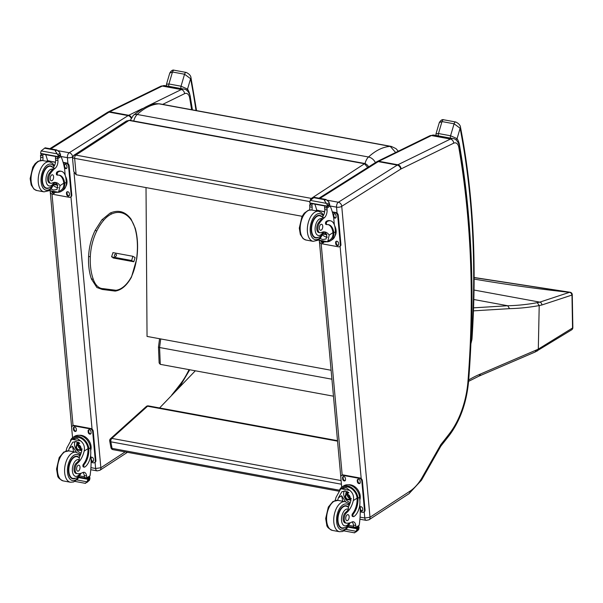 <?xml version="1.0" encoding="UTF-8"?>
<svg xmlns="http://www.w3.org/2000/svg" width="603" height="603" viewBox="0 0 603 603"><rect width="100%" height="100%" fill="white"/><g stroke="black" fill="none" stroke-linecap="round" stroke-linejoin="round"><path stroke-width="0.9" d="M474.139 277.621L569.601 292.289L539.828 302.133A472.217 245.3 -122 0 1 537.265 302.676A580.9 315.075 -79.6 0 1 507.734 305.744L473.589 307.839M473.476 310.854L509.543 308.646L507.734 305.744L473.837 299.51M537.198 351.067L538.306 349.114L539.21 305.563L537.265 302.676M539.21 305.548A477.327 248.255 58 0 0 541.811 304.997L571.976 295.055A2.548 2.178 -115.2 0 0 569.601 292.289A2.548 1.553 -82.6 0 1 570.046 292.244A2.548 1.553 -82.6 0 1 570.054 292.244A2.548 2.548 0 0 1 572.27 294.716A2.548 0.701 -1 0 1 571.976 295.055L572.548 327.957A511.487 303.693 -131.4 0 1 572.36 328.107L538.298 349.122M571.84 295.116A2.548 2.178 -114.9 0 0 569.473 292.349L569.473 292.349A2142.595 1695.975 -112.8 0 1 474.139 279.091M478.97 376.121A2.548 2.013 -113.3 0 0 479.219 376.038L535.253 351.956L536.316 350.019L480.32 374.086A99.246 53.825 -79.6 0 1 479.86 374.282A182.732 99.111 100.4 0 0 468.697 379.965M571.636 329.849A2.548 2.05 -127.9 0 0 571.674 329.826L535.253 351.956M571.78 329.735A2.548 2.05 -128.2 0 0 571.878 329.66A2.548 2.05 -128.2 0 0 571.885 329.66A2.548 2.05 -128.2 0 0 572.548 327.957A2.548 0.701 179 0 0 572.85 327.617L572.262 294.716M572.85 327.587A2.548 0.701 179 0 1 572.85 327.617A2.548 2.548 0 0 1 571.878 329.66L571.689 329.818A2.548 2.05 -127.9 0 0 572.36 328.107M159.576 338.728L158.476 347.057L159.584 347.524L331.921 379.204M158.476 347.057L159.132 362.961L160.277 364.348L333.459 396.186M541.811 304.997A2.548 2.141 -102 0 0 539.828 302.133L474.033 290.043M111.344 446.77A2.548 1.229 -10.5 0 0 110.944 447.622L110.944 447.622A2.548 1.229 -10.5 0 0 112.068 448.391L110.854 441.826A2.548 1.229 169.5 0 1 109.723 441.049L109.723 441.049A2.548 1.229 169.5 0 1 110.123 440.198A2.548 1.749 48 0 1 110.522 438.698L110.522 438.698A2.548 1.749 48 0 1 111.819 438.396L147.562 406.211A2.548 1.749 -132 0 0 146.265 406.512L110.522 438.698A2.548 2.548 0 0 0 109.723 441.049L110.944 447.622A2.548 2.548 0 0 0 112.987 449.657A2.548 1.379 -79.6 0 1 112.068 448.391L339.353 490.186M341.426 484.224L110.854 441.826A2.548 1.379 -79.6 0 1 111.819 438.396L341.094 480.553M337.544 441.147L147.562 406.211A2.548 1.379 -79.6 0 1 148.428 405.902L148.428 405.902A2.548 2.548 0 0 0 146.265 406.512M398.259 151.217L395.998 148.639L391.347 146.431A15.346 8.321 100.4 0 0 390.247 146.363L395.651 152.499M157.541 103.769A7.635 6.362 86.7 0 1 157.654 103.761A7.635 6.362 86.7 0 1 157.684 103.754A7.635 6.362 86.7 0 1 158.951 103.837A15.346 8.321 -79.6 0 1 160.051 103.904L391.347 146.431M331.107 370.265L147.042 336.421L146.016 187.586M126.396 121.022L129.012 120.434A2.548 1.379 -79.6 0 1 129.683 120.276L126.381 121.03L73.762 155.348L72.503 157.941L74.651 158.363A2.548 1.379 -79.6 0 1 75.857 155.099L73.702 155.386M72.503 157.941L73.732 171.418L76.136 174.742L74.651 158.363L309.852 201.613M302.141 216.296L76.136 174.742M312.203 198.621L311.352 198.402A2.548 1.379 100.4 0 0 310.191 200.588M365.237 163.586A2.548 1.379 100.4 0 0 365.184 163.579A2.548 1.379 100.4 0 0 364.506 163.737L311.352 198.402L75.857 155.099L129.012 120.434L364.506 163.737L367.709 167.461M195.334 370.792L159.591 407.952M111.578 256.825L131.642 260.511L132.886 256.29L112.927 252.619M116.432 255.491A1.191 0.987 119.9 0 1 114.849 256.343A1.191 0.987 119.9 0 1 116.04 254.278A1.191 0.987 119.9 0 1 116.432 255.491M131.642 260.511L133.828 261.762L135.064 257.549L132.886 256.29M133.828 261.762L113.047 257.948M171.787 395.274L171.297 395.779M125.175 451.896L100.882 467.74L95.636 468.508A3.814 2.073 100.4 0 0 97.075 470.875L90.767 469.714M366.217 520.366L368.968 519.809A3.769 2.811 -123.1 0 0 370.023 517.231L364.785 518A3.814 2.073 100.4 0 0 366.217 520.366L359.908 519.206M459.418 146.25C459.848 146.152 457.413 138.788 453.147 138.607A12.723 6.904 100.4 0 0 450.456 139.044A3.769 2.94 63.9 0 1 453.682 143.19A8.955 4.862 -79.6 0 1 458.823 147.464A3.769 1.779 170.2 0 0 459.418 146.25C472.028 219.726 475.089 298.01 468.606 381.111C466.654 402.397 460.323 420.359 449.604 434.989L440.808 446.175L440.853 444.554L421.354 478.865A47.124 25.56 -79.6 0 1 409.972 491.181L370.023 517.231M368.968 519.809L408.917 493.759L421.467 480.229L421.354 478.865M65.938 451.052A17.743 9.625 100.4 0 0 66.865 447.931L71.388 439.715L72.119 439.308L77.094 438.298L80.606 440.868L72.119 439.308M80.606 440.868C83.809 443.469 84.993 446.891 84.171 451.119A17.743 9.625 -79.6 0 1 77.493 463.217L76.4 463.014A5.608 3.045 -79.6 0 0 74.003 468.976A5.608 3.045 -79.6 0 0 76.151 473.476L77.244 473.672A5.608 3.045 -79.6 0 1 75.096 469.179A5.608 3.045 -79.6 0 1 77.493 463.217M79.965 473.536A8.548 4.636 -79.6 0 1 72.699 472.82A8.548 4.636 -79.6 0 1 76.445 460.097A8.548 4.636 -79.6 0 1 79.317 459.742L79.212 457.594A17.743 9.625 100.4 0 0 81.82 450.682L76.423 441.509L72.767 442.218L69.217 448.368A17.743 9.625 100.4 0 1 68.508 450.848M90.412 447.788A11.54 8.623 -123.1 0 0 84.397 437.409A11.54 8.623 -123.1 0 0 74.568 436.361L73.008 437.386A11.54 8.623 56.9 0 1 82.49 438.193A11.54 8.623 56.9 0 1 88.747 447.991L87.865 447.825L87.948 448.655A14.427 7.824 -79.6 0 1 83.387 464.189A1.598 0.867 -79.6 0 0 82.882 465.87A1.598 0.867 -79.6 0 0 83.493 466.993L84.375 467.152A1.598 0.867 100.4 0 0 84.797 467.046A12.49 6.776 100.4 0 0 90.706 451.029L90.412 447.788L88.837 448.813L88.747 447.991M70.476 440.431A11.54 8.623 56.9 0 1 73.008 437.386M90.638 455.31L91.098 460.421A54.104 29.343 -79.6 0 1 90.058 475.737L89.35 476.837L86.742 478.533M77.244 473.672A5.608 3.045 -79.6 0 0 77.599 473.702A28.055 15.218 -79.6 0 0 82.777 472.541A6.543 3.55 -79.6 0 1 84.201 472.292A6.543 3.55 -79.6 0 1 86.628 476.008A36.067 19.56 -79.6 0 1 86.832 477.84A1.274 0.972 54.9 0 1 86.832 477.908L86.553 478.383L86.832 477.908L84.48 477.47A1.198 0.648 100.4 0 0 84.933 478.217L86.704 478.541M85.392 483.116L87.601 481.978M85.483 483.342L87.036 481.82L76.837 479.943M71.388 439.715L73.589 438.275A10.477 7.824 56.9 0 1 82.166 438.992A10.477 7.824 56.9 0 1 87.865 447.825M88.837 448.813A14.427 7.824 100.4 0 1 84.269 464.348A1.598 0.867 100.4 0 0 83.764 466.029A1.598 0.867 100.4 0 0 84.375 467.152M84.48 477.47A36.067 19.56 100.4 0 0 84.269 475.571A6.543 3.55 100.4 0 0 82.958 472.458M73.558 451.768A68.38 37.085 100.4 0 0 72.466 446.25L69.217 448.368M80.779 454.097L78.985 453.727M76.491 452.333L72.466 446.25M81.164 452.989A7.62 5.691 56.9 0 1 75.134 441.434M81.789 450.788A5.088 3.799 56.9 0 1 79.867 450.207M76.649 445.27A5.088 3.799 56.9 0 1 77.832 441.954M82.023 449.446A5.088 3.799 56.9 0 1 81.488 449.19M78.232 444.2A5.088 3.799 56.9 0 1 78.465 442.285M84.412 476.777L79.822 475.933M88.792 477.199L89.937 477.749A4.289 2.322 100.4 0 0 89.9 478.511L87.782 479.89L87.036 481.82M87.058 482.317L89.432 480.259L89.9 478.511M87.782 479.89A4.289 2.322 100.4 0 0 87.616 479.257L78.789 477.636M89.787 477.38L87.616 479.257M79.197 435.321A10.477 7.824 56.9 0 1 91.098 446.604A10.477 7.824 56.9 0 1 90.661 450.501M72.556 437.703L71.651 427.768A2.548 1.899 56.9 0 1 72.368 426.027L72.933 425.658A2.548 1.899 56.9 0 1 74.109 425.447L90.932 428.545A2.548 1.899 56.9 0 1 93.246 431.266L95.907 460.504A2.548 1.899 56.9 0 1 95.191 462.252L94.626 462.622A2.548 1.899 56.9 0 1 93.45 462.825L91.106 462.395M72.368 426.027A2.548 1.899 56.9 0 1 73.543 425.816L90.367 428.914A2.548 1.899 56.9 0 1 92.681 431.635L95.334 460.873A2.548 1.899 56.9 0 1 94.626 462.622M88.211 432.253L88.106 431.085A1.749 1.304 56.9 0 1 88.596 429.886A1.749 1.304 56.9 0 1 90.088 430.045A1.749 1.304 56.9 0 1 91 431.612L91.106 432.788A1.749 1.304 56.9 0 1 90.616 433.987A1.749 1.304 56.9 0 1 89.123 433.828A1.749 1.304 56.9 0 1 88.211 432.253L88.777 431.884L88.671 430.715A1.749 1.304 56.9 0 1 88.912 429.751M73.498 429.547L73.385 428.379A1.749 1.304 56.9 0 1 73.875 427.18A1.749 1.304 56.9 0 1 75.367 427.339A1.749 1.304 56.9 0 1 76.279 428.906L76.385 430.075A1.749 1.304 56.9 0 1 75.895 431.281A1.749 1.304 56.9 0 1 74.41 431.122A1.749 1.304 56.9 0 1 73.498 429.547L74.063 429.178L73.958 428.009A1.749 1.304 56.9 0 1 74.192 427.045M90.842 457.602A1.749 1.304 56.9 0 1 91.098 457.368A1.749 1.304 56.9 0 1 92.583 457.526A1.749 1.304 56.9 0 1 93.495 459.102L93.601 460.27A1.749 1.304 56.9 0 1 93.111 461.468A1.749 1.304 56.9 0 1 91.106 460.782M90.865 433.753A1.749 1.304 56.9 0 1 88.777 431.884M76.144 431.039A1.749 1.304 56.9 0 1 74.063 429.178M93.359 461.235A1.749 1.304 56.9 0 1 91.279 459.365L91.174 458.197A1.749 1.304 56.9 0 1 91.407 457.232M78.292 445.338A2.404 1.794 -123.1 0 0 78.239 446.092A2.404 1.794 -123.1 0 0 80.47 448.677M76.558 447.185A2.404 1.794 -123.1 0 0 77.81 449.348A2.404 1.794 -123.1 0 0 79.852 449.567A2.404 1.794 -123.1 0 0 80.048 446.574A2.404 1.794 -123.1 0 0 77.229 445.542A2.404 1.794 -123.1 0 0 76.558 447.185M76.279 447.23A2.6 1.945 -123.1 0 0 79.694 449.891A2.6 1.945 -123.1 0 0 79.317 445.753A2.6 1.945 -123.1 0 0 76.279 447.23M76.136 447.2A2.781 2.08 -123.1 0 0 79.784 450.049A2.781 2.08 -123.1 0 0 79.377 445.625A2.781 2.08 -123.1 0 0 76.136 447.2M76.084 447.102A2.977 2.224 -123.1 0 0 77.636 449.778A2.977 2.224 -123.1 0 0 80.169 450.049A2.977 2.224 -123.1 0 0 80.41 446.333A2.977 2.224 -123.1 0 0 76.913 445.059A2.977 2.224 -123.1 0 0 76.084 447.102M79.008 457.451A11.449 6.211 100.4 0 0 76.928 456.267A11.449 6.211 100.4 0 0 73.905 457.006A11.449 6.211 100.4 0 0 68.433 469.096A11.449 6.211 100.4 0 0 72.79 478.797A11.449 6.211 100.4 0 0 75.149 478.428M76.151 473.476A5.608 3.045 -79.6 0 0 76.506 473.498L75.805 473.37M79.317 459.742A17.743 9.625 -79.6 0 1 76.4 463.014M78.556 470.973A3.053 1.658 100.4 0 0 80.011 467.747A3.053 1.658 100.4 0 0 78.85 465.162A3.053 1.658 100.4 0 0 76.671 467.868A3.053 1.658 100.4 0 0 77.749 471.169A3.053 1.658 100.4 0 0 78.556 470.973M50.856 183.289L49.763 183.086A5.608 3.045 -79.6 0 1 47.629 179.302A5.608 3.045 -79.6 0 1 49.242 173.46L50.335 173.656A5.608 3.045 -79.6 0 0 48.722 179.506A5.608 3.045 -79.6 0 0 50.856 183.289A5.608 3.045 -79.6 0 0 52.039 183.101A17.743 9.625 -79.6 0 1 55.793 182.49A17.743 9.625 -79.6 0 1 60.044 185.618L58.702 191.769L58.001 192.153L55.86 192.447L49.514 190.593L58.001 192.153M54.594 182.407A17.743 9.625 -79.6 0 1 57.692 185.189L56.976 189.493L53.569 190.035L50.976 189.033M58.921 175.111A14.427 7.824 -79.6 0 1 63.828 183.161L63.88 183.953L64.77 184.111A11.54 8.623 56.9 0 1 61.491 191.226L63.051 190.201A11.54 8.623 -123.1 0 0 66.285 182.287L65.991 179.046A12.49 6.776 100.4 0 0 61.295 171.297A12.49 6.776 100.4 0 0 57.994 172.096A1.598 0.867 100.4 0 0 57.232 173.785A1.598 0.867 100.4 0 0 57.835 175.141A1.598 0.867 100.4 0 0 57.986 175.141A14.427 7.824 100.4 0 1 59.373 175.172A14.427 7.824 100.4 0 1 64.709 183.32L66.285 182.287M64.77 184.111L64.709 183.32M61.491 191.226A11.54 8.623 56.9 0 1 57.617 192.312M60.398 155.808L61.046 156.516A54.104 29.343 -79.6 0 1 64.604 168.825L65.192 175.33M40.363 160.481A6.543 3.55 100.4 0 0 40.642 157.315A36.067 19.56 100.4 0 0 40.514 155.438A1.274 0.927 58.8 0 1 40.507 155.37L42.104 154.029M40.507 155.37L42.858 155.8A1.198 0.648 -79.6 0 1 43.416 154.27M45.157 147.818L56.855 149.989L45.097 147.825L41.147 150.908L57.232 153.863L58.34 155.906A4.289 2.322 -79.6 0 1 58.303 156.659L40.642 153.418L58.303 156.659M58.453 157.036L60.617 155.152A4.289 2.322 -79.6 0 1 60.458 154.526L59.629 152.303L56.855 149.989L55.28 151.014L55.446 149.936M57.232 153.863L55.28 151.014M63.88 183.953A10.477 7.824 56.9 0 1 60.903 190.329L58.702 191.769M57.104 174.983A1.598 0.867 -79.6 0 1 56.953 174.976A1.598 0.867 -79.6 0 1 56.343 173.626A1.598 0.867 -79.6 0 1 57.112 171.938A12.49 6.776 -79.6 0 1 60.413 171.131L61.295 171.297M47.539 160.586L55.476 162.403M45.692 154.685A48.489 26.298 -79.6 0 1 47.577 160.737L55.506 162.192M42.858 155.8A36.067 19.56 -79.6 0 1 43.001 157.745A6.543 3.55 -79.6 0 1 42.79 160.579M47.124 160.865A68.38 37.085 -79.6 0 1 47.207 161.393M58.265 187.654A7.62 5.691 56.9 0 1 57.36 187.556A7.62 5.691 56.9 0 1 53.471 185.475M57.752 185.294A5.088 3.799 56.9 0 1 57.149 185.227A5.088 3.799 56.9 0 1 55.74 184.714M40.642 153.418A4.289 2.322 -79.6 0 0 40.68 152.657L41.147 150.908M58.363 156.968L40.785 153.788M50.335 173.656A28.055 15.218 -79.6 0 1 55.129 168.312A6.543 3.55 -79.6 0 0 57.956 160.496A36.067 19.56 -79.6 0 0 57.82 158.619A1.274 0.972 55.3 0 0 57.813 158.551L57.33 156.818M56.019 156.584A1.198 0.648 -79.6 0 0 55.461 158.122A36.067 19.56 -79.6 0 1 55.597 160.066A6.543 3.55 -79.6 0 1 53.192 167.498M65.523 176.355A10.477 7.824 56.9 0 1 65.878 186.387M63.127 162.365L66.805 163.044A2.548 1.899 56.9 0 1 69.119 165.772L71.78 195.01A2.548 1.899 56.9 0 1 71.064 196.759L70.498 197.128A2.548 1.899 56.9 0 1 69.322 197.332L52.499 194.241A2.548 1.899 56.9 0 1 50.185 191.513L50.132 190.978M63.27 162.87L66.24 163.413A2.548 1.899 56.9 0 1 68.554 166.142L71.214 195.38A2.548 1.899 56.9 0 1 70.498 197.128M54.767 192.244A1.749 1.304 56.9 0 1 54.27 193.269A1.749 1.304 56.9 0 1 52.838 193.148A1.749 1.304 56.9 0 1 51.881 191.671M69.368 193.608L69.473 194.777A1.749 1.304 56.9 0 1 68.983 195.975A1.749 1.304 56.9 0 1 67.498 195.817A1.749 1.304 56.9 0 1 66.586 194.241L66.481 193.073A1.749 1.304 56.9 0 1 66.971 191.875A1.749 1.304 56.9 0 1 68.456 192.033A1.749 1.304 56.9 0 1 69.368 193.608M64.001 165.787L63.978 165.591A1.749 1.304 56.9 0 1 64.468 164.385A1.749 1.304 56.9 0 1 65.961 164.544A1.749 1.304 56.9 0 1 66.873 166.119L66.978 167.287A1.749 1.304 56.9 0 1 66.488 168.486A1.749 1.304 56.9 0 1 64.385 167.657M54.519 193.035A1.749 1.304 56.9 0 1 52.619 191.844M69.239 195.741A1.749 1.304 56.9 0 1 67.152 193.872L67.046 192.704A1.749 1.304 56.9 0 1 67.287 191.739M66.737 168.252A1.749 1.304 56.9 0 1 64.657 166.39L64.551 165.214A1.749 1.304 56.9 0 1 64.785 164.25M54.134 184.111A2.404 1.794 -123.1 0 0 55.732 184.066A2.404 1.794 -123.1 0 0 56.237 183.478M54.021 184.367A2.6 1.945 -123.1 0 0 56.328 183.553M53.961 184.503A2.781 2.08 -123.1 0 0 56.456 183.681M53.938 184.548A2.977 2.224 -123.1 0 0 56.049 184.556A2.977 2.224 -123.1 0 0 56.644 183.87M48.76 188.046A11.449 6.211 -79.6 0 1 46.401 188.407A11.449 6.211 -79.6 0 1 42.361 176.023A11.449 6.211 -79.6 0 1 50.539 165.885A11.449 6.211 -79.6 0 1 52.619 167.069M49.152 182.845A5.608 3.045 100.4 0 0 49.687 182.664M49.242 173.46A28.055 15.218 -79.6 0 1 52.717 169.27L53.486 168.011L55.129 168.312M53.192 167.506L53.486 168.011L53.192 167.506M51.654 174.976A3.053 1.658 100.4 0 0 50.2 178.194A3.053 1.658 100.4 0 0 51.361 180.787A3.053 1.658 100.4 0 0 53.539 178.081A3.053 1.658 100.4 0 0 52.461 174.78A3.053 1.658 100.4 0 0 51.654 174.976M335.08 500.535A17.743 9.625 100.4 0 0 336.007 497.422L340.529 489.206L341.26 488.799L346.235 487.789L349.748 490.36L341.26 488.799M349.748 490.36C352.951 492.96 354.142 496.375 353.313 500.603A17.743 9.625 -79.6 0 1 346.635 512.708L345.542 512.505A5.608 3.045 -79.6 0 0 343.152 518.467A5.608 3.045 -79.6 0 0 345.293 522.959L346.386 523.163A5.608 3.045 -79.6 0 1 344.245 518.67A5.608 3.045 -79.6 0 1 346.635 512.708M349.114 523.027A8.548 4.636 -79.6 0 1 341.841 522.304A8.548 4.636 -79.6 0 1 345.594 509.588A8.548 4.636 -79.6 0 1 348.459 509.226L348.353 507.085A17.743 9.625 100.4 0 0 350.961 500.173L345.564 491L341.916 491.701L338.358 497.859A17.743 9.625 100.4 0 1 337.65 500.339M359.554 497.271A11.54 8.623 -123.1 0 0 353.539 486.9A11.54 8.623 -123.1 0 0 343.71 485.852L342.15 486.87A11.54 8.623 56.9 0 1 351.632 487.684A11.54 8.623 56.9 0 1 357.888 497.483L357.006 497.317L357.097 498.138A14.427 7.824 -79.6 0 1 352.529 513.673A1.598 0.867 -79.6 0 0 352.024 515.354A1.598 0.867 -79.6 0 0 352.634 516.477L353.516 516.643A1.598 0.867 100.4 0 0 353.938 516.537A12.49 6.776 100.4 0 0 359.855 500.52L359.554 497.271L357.978 498.304L357.888 497.483M339.617 489.922A11.54 8.623 56.9 0 1 342.15 486.87M359.78 504.794L360.247 509.912A54.104 29.343 -79.6 0 1 359.2 525.221L358.491 526.329L355.891 528.024M346.386 523.163A5.608 3.045 -79.6 0 0 346.74 523.185A28.055 15.218 -79.6 0 0 351.918 522.025A6.543 3.55 -79.6 0 1 353.343 521.783A6.543 3.55 -79.6 0 1 355.77 525.492A36.067 19.56 -79.6 0 1 355.974 527.331A1.274 0.972 54.9 0 1 355.974 527.391L355.695 527.866L355.974 527.391L353.622 526.962A1.198 0.648 100.4 0 0 354.074 527.708L355.845 528.032M354.534 532.607L356.742 531.462M354.624 532.833L356.177 531.311L345.986 529.434M340.529 489.206L342.73 487.767A10.477 7.824 56.9 0 1 351.308 488.483A10.477 7.824 56.9 0 1 357.006 497.317M357.978 498.304A14.427 7.824 100.4 0 1 353.411 513.839A1.598 0.867 100.4 0 0 352.906 515.52A1.598 0.867 100.4 0 0 353.516 516.643M353.622 526.962A36.067 19.56 100.4 0 0 353.411 525.062A6.543 3.55 100.4 0 0 352.099 521.942M342.708 501.259A68.38 37.085 100.4 0 0 341.607 495.734L338.358 497.859M349.928 503.588L348.127 503.211M345.632 501.824L341.607 495.734M350.313 502.472A7.62 5.691 56.9 0 1 344.275 490.917M350.938 500.271A5.088 3.799 56.9 0 1 349.009 499.699M345.79 494.762A5.088 3.799 56.9 0 1 346.974 491.445M351.172 498.93A5.088 3.799 56.9 0 1 350.629 498.681M347.373 493.684A5.088 3.799 56.9 0 1 347.607 491.777M353.554 526.261L348.971 525.417M357.941 526.683L359.079 527.241A4.289 2.322 100.4 0 0 359.041 527.994L356.923 529.374L356.177 531.311M356.2 531.801L358.574 529.743L359.041 527.994M356.923 529.374A4.289 2.322 100.4 0 0 356.765 528.748L347.931 527.128M358.928 526.871L356.765 528.748M348.346 484.804A10.477 7.824 56.9 0 1 360.24 496.088A10.477 7.824 56.9 0 1 359.803 499.993M341.697 487.194L340.793 477.259A2.548 1.899 56.9 0 1 341.509 475.511L342.074 475.141A2.548 1.899 56.9 0 1 343.25 474.938L360.074 478.028A2.548 1.899 56.9 0 1 362.388 480.757L365.049 509.995A2.548 1.899 56.9 0 1 364.333 511.743L363.767 512.113A2.548 1.899 56.9 0 1 362.591 512.316L360.255 511.887M341.509 475.511A2.548 1.899 56.9 0 1 342.685 475.307L359.509 478.398A2.548 1.899 56.9 0 1 361.823 481.126L364.483 510.364A2.548 1.899 56.9 0 1 363.767 512.113M357.353 481.744L357.247 480.568A1.749 1.304 56.9 0 1 357.737 479.37A1.749 1.304 56.9 0 1 359.23 479.528A1.749 1.304 56.9 0 1 360.142 481.104L360.247 482.272A1.749 1.304 56.9 0 1 359.757 483.47A1.749 1.304 56.9 0 1 358.265 483.312A1.749 1.304 56.9 0 1 357.353 481.744L357.926 481.375L357.82 480.199A1.749 1.304 56.9 0 1 358.054 479.234M342.64 479.038L342.534 477.862A1.749 1.304 56.9 0 1 343.024 476.664A1.749 1.304 56.9 0 1 344.509 476.822A1.749 1.304 56.9 0 1 345.421 478.398L345.527 479.566A1.749 1.304 56.9 0 1 345.037 480.764A1.749 1.304 56.9 0 1 343.552 480.606A1.749 1.304 56.9 0 1 342.64 479.038L343.205 478.669L343.099 477.493A1.749 1.304 56.9 0 1 343.341 476.528M359.991 507.093A1.749 1.304 56.9 0 1 360.24 506.859A1.749 1.304 56.9 0 1 361.725 507.017A1.749 1.304 56.9 0 1 362.637 508.585L362.742 509.761A1.749 1.304 56.9 0 1 362.252 510.96A1.749 1.304 56.9 0 1 360.247 510.274M360.006 483.237A1.749 1.304 56.9 0 1 357.926 481.375M345.293 480.531A1.749 1.304 56.9 0 1 343.205 478.669M362.509 510.726A1.749 1.304 56.9 0 1 360.421 508.857L360.315 507.688A1.749 1.304 56.9 0 1 360.556 506.724M347.441 494.822A2.404 1.794 -123.1 0 0 347.381 495.583A2.404 1.794 -123.1 0 0 349.612 498.161M345.7 496.676A2.404 1.794 -123.1 0 0 346.951 498.832A2.404 1.794 -123.1 0 0 349.001 499.05A2.404 1.794 -123.1 0 0 349.19 496.058A2.404 1.794 -123.1 0 0 346.371 495.025A2.404 1.794 -123.1 0 0 345.7 496.676M345.429 496.721A2.6 1.945 -123.1 0 0 348.836 499.382A2.6 1.945 -123.1 0 0 348.459 495.236A2.6 1.945 -123.1 0 0 345.429 496.721M345.278 496.691A2.781 2.08 -123.1 0 0 348.926 499.54A2.781 2.08 -123.1 0 0 348.526 495.108A2.781 2.08 -123.1 0 0 345.278 496.691M345.225 496.586A2.977 2.224 -123.1 0 0 346.778 499.269A2.977 2.224 -123.1 0 0 349.318 499.54A2.977 2.224 -123.1 0 0 349.552 495.824A2.977 2.224 -123.1 0 0 346.062 494.543A2.977 2.224 -123.1 0 0 345.225 496.586M348.15 506.942A11.449 6.211 100.4 0 0 346.069 505.759A11.449 6.211 100.4 0 0 343.047 506.497A11.449 6.211 100.4 0 0 337.574 518.58A11.449 6.211 100.4 0 0 341.931 528.281A11.449 6.211 100.4 0 0 344.298 527.919M345.293 522.959A5.608 3.045 -79.6 0 0 345.647 522.989L344.946 522.861M348.459 509.226A17.743 9.625 -79.6 0 1 345.542 512.505M347.697 520.457A3.053 1.658 100.4 0 0 349.152 517.238A3.053 1.658 100.4 0 0 347.991 514.653A3.053 1.658 100.4 0 0 345.813 517.351A3.053 1.658 100.4 0 0 346.891 520.66A3.053 1.658 100.4 0 0 347.697 520.457M319.997 232.781L318.904 232.577A5.608 3.045 -79.6 0 1 316.771 228.793A5.608 3.045 -79.6 0 1 318.384 222.944L319.477 223.148A5.608 3.045 -79.6 0 0 317.864 228.989A5.608 3.045 -79.6 0 0 319.997 232.781A5.608 3.045 -79.6 0 0 321.18 232.585A17.743 9.625 -79.6 0 1 324.934 231.982A17.743 9.625 -79.6 0 1 329.185 235.11L327.844 241.253L327.143 241.645L325.002 241.931L321.904 241.366L318.663 240.084L327.143 241.645M323.736 231.899A17.743 9.625 -79.6 0 1 326.834 234.68L326.117 238.984L322.711 239.519L320.118 238.524M328.07 224.602A14.427 7.824 -79.6 0 1 332.969 232.645L333.022 233.436L333.911 233.602A11.54 8.623 56.9 0 1 330.632 240.718L332.2 239.693A11.54 8.623 -123.1 0 0 335.426 231.778L335.132 228.529A12.49 6.776 100.4 0 0 330.436 220.788A12.49 6.776 100.4 0 0 327.135 221.587A1.598 0.867 100.4 0 0 326.374 223.276A1.598 0.867 100.4 0 0 326.977 224.625A1.598 0.867 100.4 0 0 327.135 224.633A14.427 7.824 100.4 0 1 328.514 224.663A14.427 7.824 100.4 0 1 333.851 232.811L335.426 231.778M333.911 233.602L333.851 232.811M330.632 240.718A11.54 8.623 56.9 0 1 326.758 241.803M329.547 205.291L330.188 206A54.104 29.343 -79.6 0 1 333.745 218.316L334.341 224.821M309.505 209.972A6.543 3.55 100.4 0 0 309.791 206.806A36.067 19.56 100.4 0 0 309.656 204.922A1.274 0.927 58.8 0 1 309.648 204.854L311.246 203.513M309.648 204.854L312 205.291A1.198 0.648 -79.6 0 1 312.565 203.754M314.299 197.309L325.997 199.472L314.238 197.309L310.289 200.4L326.374 203.354L327.482 205.397A4.289 2.322 -79.6 0 1 327.444 206.151L309.784 202.902L327.444 206.151M327.595 206.52L329.766 204.643A4.289 2.322 -79.6 0 1 329.6 204.01L328.771 201.794L325.997 199.472L324.422 200.505L324.587 199.427M326.374 203.354L324.422 200.505M333.022 233.436A10.477 7.824 56.9 0 1 330.052 239.821L327.844 241.253M326.246 224.467A1.598 0.867 -79.6 0 1 326.095 224.467A1.598 0.867 -79.6 0 1 325.492 223.11A1.598 0.867 -79.6 0 1 326.253 221.429A12.49 6.776 -79.6 0 1 329.555 220.623L330.436 220.788M316.688 210.078L324.618 211.887M314.834 204.176A48.489 26.298 -79.6 0 1 316.718 210.221L324.648 211.683M312 205.291A36.067 19.56 -79.6 0 1 312.143 207.236A6.543 3.55 -79.6 0 1 311.932 210.07M316.266 210.349A68.38 37.085 -79.6 0 1 316.349 210.877M327.406 237.145A7.62 5.691 56.9 0 1 326.509 237.047A7.62 5.691 56.9 0 1 322.613 234.966M326.901 234.778A5.088 3.799 56.9 0 1 326.291 234.718A5.088 3.799 56.9 0 1 324.881 234.198M309.784 202.902A4.289 2.322 -79.6 0 0 309.821 202.148L310.289 200.4M327.504 206.46L309.934 203.271M319.477 223.148A28.055 15.218 -79.6 0 1 324.271 217.804A6.543 3.55 -79.6 0 0 327.097 209.987A36.067 19.56 -79.6 0 0 326.962 208.11A1.274 0.972 55.3 0 0 326.954 208.043L326.472 206.309M325.16 206.075A1.198 0.648 -79.6 0 0 324.602 207.605A36.067 19.56 -79.6 0 1 324.746 209.55A6.543 3.55 -79.6 0 1 322.334 216.99L324.271 217.804M334.665 225.846A10.477 7.824 56.9 0 1 335.019 235.879M332.268 211.857L335.946 212.535A2.548 1.899 56.9 0 1 338.26 215.263L340.921 244.501A2.548 1.899 56.9 0 1 340.205 246.243L339.64 246.612A2.548 1.899 56.9 0 1 338.464 246.823L321.64 243.733A2.548 1.899 56.9 0 1 319.326 241.004L319.281 240.469M332.411 212.362L335.381 212.904A2.548 1.899 56.9 0 1 337.695 215.633L340.356 244.871A2.548 1.899 56.9 0 1 339.64 246.612M323.909 241.728A1.749 1.304 56.9 0 1 323.412 242.753A1.749 1.304 56.9 0 1 321.979 242.64A1.749 1.304 56.9 0 1 321.03 241.162M338.509 243.092L338.622 244.26A1.749 1.304 56.9 0 1 338.132 245.466A1.749 1.304 56.9 0 1 336.64 245.3A1.749 1.304 56.9 0 1 335.728 243.733L335.622 242.564A1.749 1.304 56.9 0 1 336.112 241.366A1.749 1.304 56.9 0 1 337.597 241.524A1.749 1.304 56.9 0 1 338.509 243.092M333.142 215.279L333.12 215.075A1.749 1.304 56.9 0 1 333.61 213.877A1.749 1.304 56.9 0 1 335.102 214.035A1.749 1.304 56.9 0 1 336.014 215.61L336.12 216.779A1.749 1.304 56.9 0 1 335.63 217.977A1.749 1.304 56.9 0 1 333.534 217.148M323.66 242.519A1.749 1.304 56.9 0 1 321.761 241.336M338.381 245.225A1.749 1.304 56.9 0 1 336.293 243.363L336.188 242.195A1.749 1.304 56.9 0 1 336.429 241.23M335.879 217.743A1.749 1.304 56.9 0 1 333.798 215.874L333.693 214.706A1.749 1.304 56.9 0 1 333.926 213.741M323.276 233.602A2.404 1.794 -123.1 0 0 324.874 233.557A2.404 1.794 -123.1 0 0 325.379 232.969M323.163 233.858A2.6 1.945 -123.1 0 0 325.469 233.044M323.102 233.987A2.781 2.08 -123.1 0 0 325.597 233.165M323.08 234.032A2.977 2.224 -123.1 0 0 325.19 234.039A2.977 2.224 -123.1 0 0 325.793 233.361M317.909 237.537A11.449 6.211 -79.6 0 1 315.542 237.899A11.449 6.211 -79.6 0 1 311.502 225.514A11.449 6.211 -79.6 0 1 319.68 215.377A11.449 6.211 -79.6 0 1 321.761 216.552M318.294 232.336A5.608 3.045 100.4 0 0 318.829 232.155M318.384 222.944A28.055 15.218 -79.6 0 1 321.866 218.761L322.628 217.502L322.334 216.99M320.796 224.459A3.053 1.658 100.4 0 0 319.341 227.685A3.053 1.658 100.4 0 0 320.502 230.271A3.053 1.658 100.4 0 0 322.68 227.572A3.053 1.658 100.4 0 0 321.603 224.263A3.053 1.658 100.4 0 0 320.796 224.459M91.912 279.43L91.603 278.676L91.912 279.43L93.179 278.97A26.66 14.457 -79.6 0 0 103.121 288.641L102.224 289.44L96.887 287.51L91.49 279.121M113.929 258.107L111.593 256.757L112.987 252.634M169.767 73.061L172.466 72.013L184.556 74.237L190.593 78.692A2.548 1.251 -11 0 0 190.993 77.817C190.865 75.744 189.289 73.95 186.267 72.45A2.548 1.379 -79.6 0 1 186.312 72.458M189.922 95.206A613.274 332.622 100.4 0 0 189.787 94.452A21.565 11.698 100.4 0 0 187.541 89.071A2.548 1.862 146.7 0 1 186.546 90.179M196.005 110.515A540.755 293.284 -79.6 0 0 190.593 78.692L187.541 89.071L181.036 86.206A2.548 1.379 100.4 0 0 181.013 88.566M174.177 70.227L186.267 72.45A2.548 1.379 -79.6 0 0 184.556 74.237L181.036 86.206L168.946 83.983L166.481 84.239L169.782 73.023C171.297 70.574 172.76 69.639 174.177 70.227A2.548 1.379 -79.6 0 0 172.466 72.013L168.946 83.983A2.548 1.379 100.4 0 0 168.923 86.342M458.973 144.403L459.32 144.011L458.906 144.2M470.958 342.647L470.988 341.984M439.301 122.62L441.999 121.572L454.089 123.796L460.127 128.251A2.548 1.251 -11 0 0 460.519 127.376C460.39 125.303 458.815 123.517 455.793 122.01A2.548 1.379 -79.6 0 1 455.838 122.017M471.478 339.61L471.9 339.587L472.028 338.336A2.548 0.445 -176.2 0 1 471.591 338.554A7.635 4.138 -79.6 0 1 471.478 339.61A10.937 5.932 -79.6 0 1 471.018 341.863A613.274 332.622 100.4 0 0 459.32 144.011A21.565 11.698 100.4 0 0 457.074 138.63A2.548 1.862 146.7 0 1 455.928 139.836M471.591 338.554A540.755 293.284 -79.6 0 0 460.127 128.251L457.074 138.63L450.569 135.765A2.548 1.379 100.4 0 0 450.539 138.125M443.702 119.786L455.793 122.01A2.548 1.379 -79.6 0 0 454.089 123.796L450.569 135.765L438.479 133.542L436.007 133.798L439.308 122.582C440.823 120.133 442.293 119.206 443.702 119.786A2.548 1.379 -79.6 0 0 441.999 121.572L438.479 133.542A2.548 1.379 100.4 0 0 438.449 135.901M480.32 374.086A2.548 2.013 -113.3 0 1 479.219 376.038L478.737 376.242A2.548 2.02 -112.6 0 0 479.86 374.282M509.543 308.646A583.448 316.454 100.4 0 0 539.21 305.563M538.306 349.114A639.881 347.064 -79.6 0 1 536.316 350.019M160.277 364.348L159.584 347.524L160.715 338.939M365.041 163.549A10.145 5.502 100.4 0 1 368.516 156.999L137.22 114.472C144.366 107.907 151.609 104.364 158.951 103.837L390.247 146.363C382.905 146.891 375.661 150.433 368.516 156.999A7.635 5.186 47.2 0 1 375.405 162.606M133.745 121.022A10.145 5.502 -79.6 0 1 137.22 114.472A7.635 5.186 -132.8 0 0 133.308 115.384A7.635 5.186 -132.8 0 0 133.308 115.392L130.331 120.396M368.463 167.513C368.682 166.27 367.589 164.958 365.184 163.579L129.683 120.276M310.304 203.339L310.349 203.829M100.882 467.74A3.769 2.811 56.9 0 1 99.827 470.325L127.437 452.318M189.749 369.767L180.455 385.498A3.769 2.163 -142.6 0 0 180.576 383.787A507.394 275.194 -79.6 0 1 171.704 395.063M189.041 369.631A62.395 33.843 -79.6 0 1 180.576 383.787M192.432 109.859L190.277 96.759A3.769 1.779 170.2 0 1 189.681 97.98A608.239 329.886 -79.6 0 1 191.618 109.708M190.277 96.759C190.706 96.661 188.272 89.297 184.005 89.116A12.723 6.904 100.4 0 0 181.315 89.553A3.769 2.94 63.9 0 1 184.541 93.699A8.955 4.862 -79.6 0 1 189.681 97.98M142.542 108.517L128.695 115.286A3.769 2.94 63.9 0 1 131.492 117.66M162.689 104.387L184.541 93.699M160.767 86.252L108.148 111.985A3.769 2.94 63.9 0 1 109.686 111.789L162.305 86.056A12.723 6.904 -79.6 0 1 164.996 85.626L160.767 86.252A3.769 2.94 63.9 0 1 162.305 86.056L181.315 89.553L147.275 106.196M108.148 111.985L107.379 112.414A3.769 2.834 57.8 0 1 109.105 112.12A12.723 6.904 -79.6 0 1 109.686 111.789L128.695 115.286A12.723 6.904 100.4 0 0 128.107 115.618A3.769 2.834 57.8 0 1 131.153 118.271M50.84 148.866L109.105 112.12L128.107 115.618L69.224 152.755A3.769 2.834 57.8 0 1 72.624 156.803L72.639 156.795M58.363 150.758L69.224 152.755A3.814 2.073 100.4 0 0 67.393 157.662A3.769 1.447 -5.2 0 0 72.601 156.87L72.624 156.803M100.852 467.717L74.056 172.865M61.039 156.494L67.393 157.662L67.928 163.586M70.95 196.834L92.055 429.08M95.078 462.328L95.636 468.508L90.917 467.642M73.046 425.59L52.009 194.091M449.604 434.989A3.769 2.163 -142.6 0 0 449.717 433.278A507.394 275.194 -79.6 0 1 440.853 444.554M468.606 381.111A3.769 0.588 -175.5 0 1 467.966 381.382A62.395 33.843 -79.6 0 1 449.717 433.278M458.823 147.464A608.239 329.886 -79.6 0 1 467.966 381.382M319.982 198.349L378.247 161.612L397.256 165.101L338.366 202.239A3.769 2.834 57.8 0 1 341.765 206.294L400.656 169.157A3.769 2.834 57.8 0 0 397.256 165.101A12.723 6.904 100.4 0 1 397.837 164.777L378.827 161.28L431.447 135.547L450.456 139.044L397.837 164.777A3.769 2.94 63.9 0 1 401.063 168.923L453.682 143.19M400.656 169.157A8.955 4.862 -79.6 0 1 401.063 168.923M327.504 200.241L338.366 202.239A3.814 2.073 100.4 0 0 336.534 207.153A3.769 1.447 -5.2 0 0 341.743 206.354L341.765 206.294M369.993 517.201L341.743 206.354M326.962 208.11L330.188 206L336.534 207.153L337.069 213.078M340.092 246.318L361.197 478.571M364.22 511.811L364.785 518L360.059 517.133M408.917 493.759A3.769 2.811 -123.1 0 0 409.972 491.181M378.247 161.612A12.723 6.904 -79.6 0 1 378.827 161.28A3.769 2.94 -116.1 0 0 377.29 161.476L376.521 161.898A3.769 2.834 -122.2 0 1 378.247 161.612M377.29 161.476L429.909 135.735A3.769 2.94 -116.1 0 1 431.447 135.547A12.723 6.904 -79.6 0 1 434.145 135.11L453.147 138.607M342.187 475.074L321.15 243.574M90.058 475.737L86.832 477.84M84.269 464.348L83.387 464.189M89.704 479.687L87.556 481.081M89.681 477.403L88.739 477.229M87.782 478.639L86.847 478.473M84.699 478.073L79.174 477.056M86.628 476.008L84.269 475.571M87.948 448.655L84.171 451.119M73.543 425.816L74.109 425.447M88.106 431.085L88.671 430.715M73.385 428.379L73.958 428.009M95.334 460.873L95.907 460.504M92.681 431.635L93.246 431.266M90.367 428.914L90.932 428.545M79.34 442.888A3.671 2.744 -123.1 0 0 79.008 443.687M78.918 443.755L79.249 442.821A3.822 2.857 -123.1 0 0 78.933 443.74M79.92 456.177A13.236 7.176 100.4 0 0 73.754 455.371A13.236 7.176 100.4 0 0 68.305 476.182A13.236 7.176 100.4 0 0 80.418 473.815M80.327 455.257L78.85 453.607L75.94 452.205A15.271 8.284 100.4 0 0 71.9 453.185A15.271 8.284 100.4 0 0 64.611 469.307A15.271 8.284 100.4 0 0 70.415 482.242L73.604 481.978L77.697 479.053L81.028 473.257M64.755 451.873A15.271 8.284 100.4 0 0 57.458 467.988A15.271 8.284 100.4 0 0 63.262 480.923C59.493 479.197 57.602 477.342 57.594 475.36L56.539 469.028L59.2 457.549L63.812 452.039L68.787 450.893A15.271 8.284 100.4 0 0 64.755 451.873M80.651 473.378L77.644 477.222L76.053 478.149L73.053 478.481A11.095 6.015 -79.6 0 1 68.832 469.081A11.095 6.015 -79.6 0 1 74.131 457.368A11.095 6.015 -79.6 0 1 77.063 456.659L79.423 457.752M60.036 153.207L57.888 154.609M44.871 148.255L55.137 150.139M57.112 171.938L57.994 172.096M60.458 154.526L58.34 155.906M40.642 157.315L43.001 157.745M55.597 160.066L57.956 160.496M55.461 158.122L57.813 158.551M61.046 156.516L57.82 158.619M63.828 183.161L60.044 185.618M71.214 195.38L71.78 195.01M66.481 193.073L67.046 192.704M66.586 194.241L67.152 193.872M63.978 165.591L64.551 165.214M64.197 166.684L64.657 166.39M68.554 166.142L69.119 165.772M66.24 163.413L66.805 163.044M54.029 183.433A13.236 7.176 -79.6 0 1 49.574 189.312A13.236 7.176 -79.6 0 1 41.456 175.609A13.236 7.176 -79.6 0 1 54.021 166.443M42.398 160.511L38.042 161.28L35.117 163.699L32.811 167.159L30.15 178.639L31.205 184.97L33.994 189.161L36.873 190.54A15.271 8.284 -79.6 0 1 31.492 174.026A15.271 8.284 -79.6 0 1 42.398 160.511L49.552 161.823A15.271 8.284 -79.6 0 0 38.645 175.345A15.271 8.284 -79.6 0 0 44.027 191.852L49.001 190.706L51.27 188.709L54.783 182.498M53.968 182.475A8.548 4.636 -79.6 0 1 46.408 182.784A8.548 4.636 -79.6 0 1 50.057 169.714A8.548 4.636 -79.6 0 1 52.717 169.27M44.954 187.782L46.665 188.098A11.095 6.015 -79.6 0 1 42.444 178.699A11.095 6.015 -79.6 0 1 47.743 166.986A11.095 6.015 -79.6 0 1 50.675 166.27L48.964 165.961M359.2 525.221L355.974 527.331M353.411 513.839L352.529 513.673M358.845 529.178L356.705 530.572M358.823 526.894L357.881 526.721M356.931 528.13L355.989 527.957M353.84 527.565L348.315 526.547M355.77 525.492L353.411 525.062M357.097 498.138L353.313 500.603M342.685 475.307L343.25 474.938M357.247 480.568L357.82 480.199M342.534 477.862L343.099 477.493M364.483 510.364L365.049 509.995M361.823 481.126L362.388 480.757M359.509 478.398L360.074 478.028M348.481 492.372A3.671 2.744 -123.1 0 0 348.15 493.179M348.059 493.239L348.398 492.304A3.822 2.857 -123.1 0 0 348.082 493.224M349.062 505.668A13.236 7.176 100.4 0 0 342.896 504.854A13.236 7.176 100.4 0 0 337.446 525.673A13.236 7.176 100.4 0 0 349.559 523.306M349.469 504.741L347.991 503.098L345.082 501.696A15.271 8.284 100.4 0 0 341.042 502.676A15.271 8.284 100.4 0 0 333.753 518.791A15.271 8.284 100.4 0 0 339.557 531.725L342.745 531.469L346.838 528.545L350.177 522.748M333.896 501.364A15.271 8.284 100.4 0 0 326.607 517.48A15.271 8.284 100.4 0 0 332.411 530.414C328.635 528.68 326.743 526.826 326.736 524.844L325.68 518.512L328.341 507.033L332.954 501.53L337.929 500.377A15.271 8.284 100.4 0 0 333.896 501.364M349.793 522.861L346.785 526.713L345.195 527.633L342.195 527.972A11.095 6.015 -79.6 0 1 337.981 518.572A11.095 6.015 -79.6 0 1 343.273 506.859A11.095 6.015 -79.6 0 1 346.212 506.143L348.564 507.244M329.178 202.698L327.03 204.1M314.012 197.739L324.278 199.631M326.253 221.429L327.135 221.587M329.6 204.01L327.482 205.397M309.791 206.806L312.143 207.236M324.746 209.55L327.097 209.987M324.602 207.605L326.954 208.043M332.969 232.645L329.185 235.11M340.356 244.871L340.921 244.501M335.622 242.564L336.188 242.195M335.728 243.733L336.293 243.363M333.12 215.075L333.693 214.706M333.338 216.176L333.798 215.874M337.695 215.633L338.26 215.263M335.381 212.904L335.946 212.535M323.17 232.924A13.236 7.176 -79.6 0 1 318.716 238.803A13.236 7.176 -79.6 0 1 310.598 225.1A13.236 7.176 -79.6 0 1 323.163 215.934M311.54 209.995L308.321 210.274L304.259 213.183L301.952 216.65L299.292 228.13L300.347 234.461L303.136 238.652L306.023 240.032A15.271 8.284 -79.6 0 1 300.633 223.517A15.271 8.284 -79.6 0 1 311.54 209.995L318.693 211.314A15.271 8.284 -79.6 0 0 307.786 224.829A15.271 8.284 -79.6 0 0 313.168 241.343L318.15 240.198L320.412 238.2L323.924 231.989M323.11 231.959A8.548 4.636 -79.6 0 1 315.55 232.268A8.548 4.636 -79.6 0 1 319.206 219.198A8.548 4.636 -79.6 0 1 321.866 218.761M314.095 237.273L315.806 237.59A11.095 6.015 -79.6 0 1 311.593 228.19A11.095 6.015 -79.6 0 1 316.884 216.477A11.095 6.015 -79.6 0 1 319.824 215.761L318.105 215.444M103.121 288.641L115.957 290.277A0.957 0.791 83.3 0 1 115.279 291.076C121.452 290.103 126.834 285.475 131.431 277.199A0.957 0.415 -151.5 0 0 131.379 276.883A37.22 20.185 -79.6 0 0 136.519 259.117A49.454 26.826 -79.6 0 0 135.11 228.635A37.22 20.185 -79.6 0 0 131.107 219.869A45.421 24.633 -79.6 0 0 111.314 214.11A37.22 20.185 -79.6 0 0 103.437 220.555A44.599 24.188 -79.6 0 0 96.782 230.949A37.22 20.185 -79.6 0 0 90.314 256.712A44.26 24.007 100.4 0 0 93.179 278.97M131.431 277.199A0.957 0.957 0 0 0 131.462 277.139L131.379 276.883A33.987 18.437 -79.6 0 1 115.957 290.277A0.957 0.799 97.3 0 1 115.045 291.076A0.957 0.957 0 0 0 115.279 291.076A0.957 0.791 83.3 0 1 115.165 291.083M135.11 228.635A0.957 0.543 -15.8 0 0 135.238 228.228C137.778 237.461 138.26 247.75 136.677 259.109L131.462 277.139M131.107 219.869A0.957 0.709 -35.4 0 0 131.092 219.175L135.238 228.228M111.314 214.11A0.957 0.746 -115.5 0 0 110.108 213.1C118.361 209.482 125.356 211.502 131.092 219.175M103.437 220.555A0.957 0.58 -140.1 0 0 102.729 219.771A0.957 0.58 -140.1 0 0 101.915 219.801L110.108 213.1M96.782 230.949L95.138 230.384L101.915 219.801M90.314 256.712L88.573 256.524C89.063 247.102 91.249 238.389 95.138 230.384M474.139 277.493L569.993 292.236M478.737 376.242L468.591 381.352M148.428 405.902L337.507 440.665M112.987 449.657L338.562 491.136M157.684 103.754L160.051 103.904M133.308 115.392C143.883 106.987 152.001 103.105 157.654 103.761M180.455 385.498L177.516 389.319M99.827 470.325L97.075 470.875M184.005 89.116L164.996 85.626M107.379 112.414L49.868 148.685M50.253 191.942L71.651 427.361M421.482 480.199L440.899 446.032M340.793 476.845L319.402 241.426M319.01 198.176L376.521 161.898M429.909 135.735L434.145 135.11M74.87 481.405L85.422 483.35M80.169 450.049L82.061 448.82M76.913 445.059L79.724 443.22M75.94 452.205L68.787 450.893M70.415 482.242L63.262 480.923M71.342 478.164L73.053 478.481M75.352 456.343L77.063 456.659M41.14 154.383L41.78 153.969M57.835 175.141L56.953 174.976M56.049 184.556L56.818 184.051M36.873 190.54L44.027 191.852M54.443 165.689L52.453 163.217L49.552 161.823M53.237 167.536L50.675 166.27M54.594 182.279C52.898 186.327 50.26 188.264 46.665 188.098M344.012 530.896L354.564 532.833M349.318 499.54L351.202 498.304M346.062 494.543L348.866 492.711M345.082 501.696L337.929 500.377M339.557 531.725L332.411 530.414M340.484 527.655L342.195 527.972M344.494 505.834L346.212 506.143M310.281 203.874L310.922 203.46M326.977 224.625L326.095 224.467M325.19 234.039L325.959 233.542M306.023 240.032L313.168 241.343M323.585 215.181L321.595 212.708L318.693 211.314M322.379 217.027L319.824 215.761M323.736 231.763C322.04 235.811 319.402 237.755 315.806 237.59M102.261 289.448L115.045 291.076M88.573 256.524C88.219 265.026 89.191 272.571 91.49 279.136M196.548 110.613L190.993 77.817M166.466 85.897L166.481 84.239M471.9 339.587L470.92 343.642M472.028 338.336C476.988 263.194 473.151 192.877 460.519 127.376M435.999 135.456L436.007 133.798"/></g></svg>
